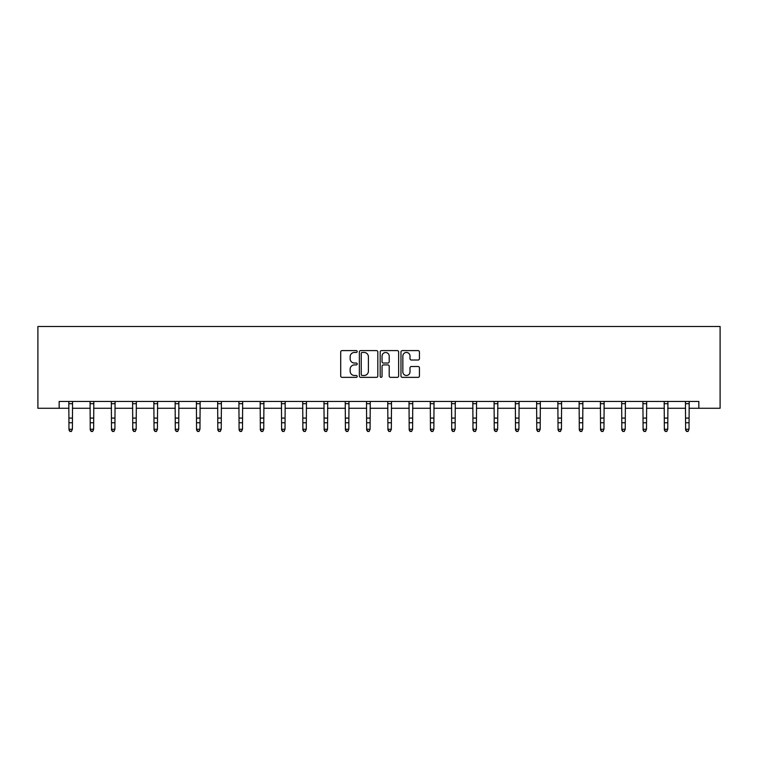 <?xml version="1.0" encoding="UTF-8"?>
<svg xmlns="http://www.w3.org/2000/svg" width="758" height="758" viewBox="0 0 758 758"><rect width="100%" height="100%" fill="white"/><g stroke="black" fill="none" stroke-linecap="round" stroke-linejoin="round"><path stroke-width="1.14" d="M357.189 351.532A0.938 0.938 0 0 0 356.26 350.594L342.038 350.594A1.336 1.336 0 0 0 340.702 351.93L340.702 376.015A1.336 1.336 0 0 0 342.038 377.351L356.26 377.351A0.938 0.938 0 0 0 357.189 376.413A0.938 0.938 0 0 0 356.26 375.475L354.412 375.475A4.283 4.283 0 0 1 350.139 371.193L350.139 369.184A4.283 4.283 0 0 1 354.412 364.911L356.26 364.911A0.938 0.938 0 0 0 357.189 363.973A0.938 0.938 0 0 0 356.26 363.035L354.412 363.035A4.283 4.283 0 0 1 350.139 358.752L350.139 356.743A4.283 4.283 0 0 1 354.412 352.461L356.26 352.461A0.938 0.938 0 0 0 357.189 351.532M418.103 360.022A1.336 1.336 0 0 0 419.439 358.686L419.439 351.93A1.336 1.336 0 0 0 418.103 350.594L402.309 350.594A1.336 1.336 0 0 0 400.973 351.93L400.973 376.015A1.336 1.336 0 0 0 402.309 377.351L418.103 377.351A1.336 1.336 0 0 0 419.439 376.015L419.439 367.848A1.336 1.336 0 0 0 418.103 366.512L411.348 366.512A1.336 1.336 0 0 0 410.002 367.848L410.002 371.894A3.582 3.582 0 0 1 406.43 375.475A3.582 3.582 0 0 1 402.849 371.894L402.849 356.042A3.582 3.582 0 0 1 406.43 352.461A3.582 3.582 0 0 1 410.002 356.042L410.002 358.686A1.336 1.336 0 0 0 411.348 360.022L418.103 360.022M59.162 408.268L59.162 401.456L698.838 401.456L698.838 408.268L720.1 408.268L720.1 326.49L37.9 326.49L37.9 408.268L68.978 408.268M377.825 351.93A1.336 1.336 0 0 0 376.489 350.594L360.704 350.594A1.336 1.336 0 0 0 359.368 351.93L359.368 376.015A1.336 1.336 0 0 0 360.704 377.351L376.489 377.351A1.336 1.336 0 0 0 377.825 376.015L377.825 351.93M381.511 350.594L397.296 350.594A1.336 1.336 0 0 1 398.632 351.93L398.632 376.015A1.336 1.336 0 0 1 397.296 377.351L390.541 377.351A1.336 1.336 0 0 1 389.205 376.015L389.205 366.247A1.336 1.336 0 0 0 387.859 364.911L383.377 364.911A1.336 1.336 0 0 0 382.041 366.247L382.041 376.413A0.938 0.938 0 0 1 381.103 377.351A0.938 0.938 0 0 1 380.175 376.413L380.175 351.93A1.336 1.336 0 0 1 381.511 350.594M72.389 408.268L90.24 408.268M93.651 408.268L111.502 408.268M114.913 408.268L132.764 408.268M136.175 408.268L154.035 408.268M157.437 408.268L175.297 408.268M178.698 408.268L196.559 408.268M199.96 408.268L217.821 408.268M221.232 408.268L239.083 408.268M242.494 408.268L260.345 408.268M263.756 408.268L281.606 408.268M285.017 408.268L302.878 408.268M306.279 408.268L324.14 408.268M327.541 408.268L345.402 408.268M348.813 408.268L366.664 408.268M370.075 408.268L387.925 408.268M391.336 408.268L409.187 408.268M412.598 408.268L430.459 408.268M433.86 408.268L451.721 408.268M455.122 408.268L472.983 408.268M476.394 408.268L494.244 408.268M497.655 408.268L515.506 408.268M518.917 408.268L536.768 408.268M540.179 408.268L558.04 408.268M561.441 408.268L579.302 408.268M582.703 408.268L600.563 408.268M603.965 408.268L621.825 408.268M625.236 408.268L643.087 408.268M646.498 408.268L664.349 408.268M667.76 408.268L685.611 408.268M689.022 408.268L698.838 408.268M362.172 352.461A0.938 0.938 0 0 0 361.244 353.399L361.244 374.537A0.938 0.938 0 0 0 362.172 375.475L364.115 375.475A4.283 4.283 0 0 0 368.397 371.193L368.397 356.743A4.283 4.283 0 0 0 364.115 352.461L362.172 352.461M389.205 356.108A3.582 3.582 0 0 0 385.623 352.527A3.582 3.582 0 0 0 382.041 356.108L382.041 361.699A1.336 1.336 0 0 0 383.377 363.035L387.859 363.035A1.336 1.336 0 0 0 389.205 361.699L389.205 356.108M68.807 401.456L68.978 429.255L72.389 429.255L71.366 431.51L70.001 431.207L71.366 431.51M71.366 431.207L72.389 429.255L72.56 401.456M70.001 431.51L68.978 430.013L68.978 429.255L70.001 431.207M90.069 401.456L90.24 429.255L93.651 429.255L92.628 431.51L91.263 431.207L92.628 431.51M92.628 431.207L93.651 429.255L93.821 401.456M91.263 431.51L90.24 430.013L90.24 429.255L91.263 431.207M111.331 401.456L111.502 429.255L114.913 429.255L113.889 431.51L112.525 431.207L113.889 431.51M113.889 431.207L114.913 429.255L115.083 401.456M112.525 431.51L111.502 430.013L111.502 429.255L112.525 431.207M132.593 401.456L132.764 429.255L136.175 429.255L135.151 431.51L133.787 431.207L135.151 431.51M135.151 431.207L136.175 429.255L136.345 401.456M133.787 431.51L132.764 430.013L132.764 429.255L133.787 431.207M153.855 401.456L154.035 429.255L157.437 429.255L156.413 431.51L155.049 431.207L156.413 431.51M156.413 431.207L157.437 429.255L157.607 401.456M155.049 431.51L154.035 430.013L154.035 429.255L155.049 431.207M175.117 401.456L175.297 429.255L178.698 429.255L177.675 431.51L176.32 431.207L177.675 431.51M177.675 431.207L178.698 429.255L178.879 401.456M176.32 431.51L175.297 430.013L175.297 429.255L176.32 431.207M196.388 401.456L196.559 429.255L199.96 429.255L198.947 431.51L197.582 431.207L198.947 431.51M198.947 431.207L199.96 429.255L200.14 401.456M197.582 431.51L196.559 430.013L196.559 429.255L197.582 431.207M217.65 401.456L217.821 429.255L221.232 429.255L220.208 431.51L218.844 431.207L220.208 431.51M220.208 431.207L221.232 429.255L221.402 401.456M218.844 431.51L217.821 430.013L217.821 429.255L218.844 431.207M238.912 401.456L239.083 429.255L242.494 429.255L241.47 431.51L240.106 431.207L241.47 431.51M241.47 431.207L242.494 429.255L242.664 401.456M240.106 431.51L239.083 430.013L239.083 429.255L240.106 431.207M260.174 401.456L260.345 429.255L263.756 429.255L262.732 431.51L261.368 431.207L262.732 431.51M262.732 431.207L263.756 429.255L263.926 401.456M261.368 431.51L260.345 430.013L260.345 429.255L261.368 431.207M281.436 401.456L281.606 429.255L285.017 429.255L283.994 431.51L282.63 431.207L283.994 431.51M283.994 431.207L285.017 429.255L285.188 401.456M282.63 431.51L281.606 430.013L281.606 429.255L282.63 431.207M302.698 401.456L302.878 429.255L306.279 429.255L305.256 431.51L303.901 431.207L305.256 431.51M305.256 431.207L306.279 429.255L306.459 401.456M303.901 431.51L302.878 430.013L302.878 429.255L303.901 431.207M323.969 401.456L324.14 429.255L327.541 429.255L326.527 431.51L325.163 431.207L326.527 431.51M326.527 431.207L327.541 429.255L327.721 401.456M325.163 431.51L324.14 430.013L324.14 429.255L325.163 431.207M345.231 401.456L345.402 429.255L348.813 429.255L347.789 431.51L346.425 431.207L347.789 431.51M347.789 431.207L348.813 429.255L348.983 401.456M346.425 431.51L345.402 430.013L345.402 429.255L346.425 431.207M366.493 401.456L366.664 429.255L370.075 429.255L369.051 431.51L367.687 431.207L369.051 431.51M369.051 431.207L370.075 429.255L370.245 401.456M367.687 431.51L366.664 430.013L366.664 429.255L367.687 431.207M387.755 401.456L387.925 429.255L391.336 429.255L390.313 431.51L388.949 431.207L390.313 431.51M390.313 431.207L391.336 429.255L391.507 401.456M388.949 431.51L387.925 430.013L387.925 429.255L388.949 431.207M409.017 401.456L409.187 429.255L412.598 429.255L411.575 431.51L410.211 431.207L411.575 431.51M411.575 431.207L412.598 429.255L412.769 401.456M410.211 431.51L409.187 430.013L409.187 429.255L410.211 431.207M430.279 401.456L430.459 429.255L433.86 429.255L432.837 431.51L431.473 431.207L432.837 431.51M432.837 431.207L433.86 429.255L434.031 401.456M431.473 431.51L430.459 430.013L430.459 429.255L431.473 431.207M451.541 401.456L451.721 429.255L455.122 429.255L454.099 431.51L452.744 431.207L454.099 431.51M454.099 431.207L455.122 429.255L455.302 401.456M452.744 431.51L451.721 430.013L451.721 429.255L452.744 431.207M472.812 401.456L472.983 429.255L476.394 429.255L475.37 431.51L474.006 431.207L475.37 431.51M475.37 431.207L476.394 429.255L476.564 401.456M474.006 431.51L472.983 430.013L472.983 429.255L474.006 431.207M494.074 401.456L494.244 429.255L497.655 429.255L496.632 431.51L495.268 431.207L496.632 431.51M496.632 431.207L497.655 429.255L497.826 401.456M495.268 431.51L494.244 430.013L494.244 429.255L495.268 431.207M515.336 401.456L515.506 429.255L518.917 429.255L517.894 431.51L516.53 431.207L517.894 431.51M517.894 431.207L518.917 429.255L519.088 401.456M516.53 431.51L515.506 430.013L515.506 429.255L516.53 431.207M536.598 401.456L536.768 429.255L540.179 429.255L539.156 431.51L537.792 431.207L539.156 431.51M539.156 431.207L540.179 429.255L540.35 401.456M537.792 431.51L536.768 430.013L536.768 429.255L537.792 431.207M557.86 401.456L558.04 429.255L561.441 429.255L560.418 431.51L559.053 431.207L560.418 431.51M560.418 431.207L561.441 429.255L561.612 401.456M559.053 431.51L558.04 430.013L558.04 429.255L559.053 431.207M579.121 401.456L579.302 429.255L582.703 429.255L581.68 431.51L580.325 431.207L581.68 431.51M581.68 431.207L582.703 429.255L582.883 401.456M580.325 431.51L579.302 430.013L579.302 429.255L580.325 431.207M600.393 401.456L600.563 429.255L603.965 429.255L602.951 431.51L601.587 431.207L602.951 431.51M602.951 431.207L603.965 429.255L604.145 401.456M601.587 431.51L600.563 430.013L600.563 429.255L601.587 431.207M621.655 401.456L621.825 429.255L625.236 429.255L624.213 431.51L622.849 431.207L624.213 431.51M624.213 431.207L625.236 429.255L625.407 401.456M622.849 431.51L621.825 430.013L621.825 429.255L622.849 431.207M642.917 401.456L643.087 429.255L646.498 429.255L645.475 431.51L644.111 431.207L645.475 431.51M645.475 431.207L646.498 429.255L646.669 401.456M644.111 431.51L643.087 430.013L643.087 429.255L644.111 431.207M664.179 401.456L664.349 429.255L667.76 429.255L666.737 431.51L665.372 431.207L666.737 431.51M666.737 431.207L667.76 429.255L667.931 401.456M665.372 431.51L664.349 430.013L664.349 429.255L665.372 431.207M685.44 401.456L685.611 429.255L689.022 429.255L687.999 431.51L686.634 431.207L687.999 431.51M687.999 431.207L689.022 429.255L689.193 401.456M686.634 431.51L685.611 430.013L685.611 429.255L686.634 431.207M72.55 401.484L68.817 401.484M72.389 418.084L68.978 418.084M72.389 422.756L68.978 422.756M72.389 403.692L68.978 403.692M93.812 401.484L90.079 401.484M93.651 418.084L90.24 418.084M93.651 422.756L90.24 422.756M93.651 403.692L90.24 403.692M115.074 401.484L111.341 401.484M114.913 418.084L111.502 418.084M114.913 422.756L111.502 422.756M114.913 403.692L111.502 403.692M136.336 401.484L132.603 401.484M136.175 418.084L132.764 418.084M136.175 422.756L132.764 422.756M136.175 403.692L132.764 403.692M157.598 401.484L153.865 401.484M157.437 418.084L154.035 418.084M157.437 422.756L154.035 422.756M157.437 403.692L154.035 403.692M178.86 401.484L175.136 401.484M178.698 418.084L175.297 418.084M178.698 422.756L175.297 422.756M178.698 403.692L175.297 403.692M200.131 401.484L196.398 401.484M199.96 418.084L196.559 418.084M199.96 422.756L196.559 422.756M199.96 403.692L196.559 403.692M221.393 401.484L217.66 401.484M221.232 418.084L217.821 418.084M221.232 422.756L217.821 422.756M221.232 403.692L217.821 403.692M242.655 401.484L238.922 401.484M242.494 418.084L239.083 418.084M242.494 422.756L239.083 422.756M242.494 403.692L239.083 403.692M263.917 401.484L260.184 401.484M263.756 418.084L260.345 418.084M263.756 422.756L260.345 422.756M263.756 403.692L260.345 403.692M285.179 401.484L281.445 401.484M285.017 418.084L281.606 418.084M285.017 422.756L281.606 422.756M285.017 403.692L281.606 403.692M306.44 401.484L302.717 401.484M306.279 418.084L302.878 418.084M306.279 422.756L302.878 422.756M306.279 403.692L302.878 403.692M327.712 401.484L323.979 401.484M327.541 418.084L324.14 418.084M327.541 422.756L324.14 422.756M327.541 403.692L324.14 403.692M348.974 401.484L345.241 401.484M348.813 418.084L345.402 418.084M348.813 422.756L345.402 422.756M348.813 403.692L345.402 403.692M370.236 401.484L366.502 401.484M370.075 418.084L366.664 418.084M370.075 422.756L366.664 422.756M370.075 403.692L366.664 403.692M391.498 401.484L387.764 401.484M391.336 418.084L387.925 418.084M391.336 422.756L387.925 422.756M391.336 403.692L387.925 403.692M412.759 401.484L409.026 401.484M412.598 418.084L409.187 418.084M412.598 422.756L409.187 422.756M412.598 403.692L409.187 403.692M434.021 401.484L430.288 401.484M433.86 418.084L430.459 418.084M433.86 422.756L430.459 422.756M433.86 403.692L430.459 403.692M455.283 401.484L451.56 401.484M455.122 418.084L451.721 418.084M455.122 422.756L451.721 422.756M455.122 403.692L451.721 403.692M476.555 401.484L472.821 401.484M476.394 418.084L472.983 418.084M476.394 422.756L472.983 422.756M476.394 403.692L472.983 403.692M497.816 401.484L494.083 401.484M497.655 418.084L494.244 418.084M497.655 422.756L494.244 422.756M497.655 403.692L494.244 403.692M519.078 401.484L515.345 401.484M518.917 418.084L515.506 418.084M518.917 422.756L515.506 422.756M518.917 403.692L515.506 403.692M540.34 401.484L536.607 401.484M540.179 418.084L536.768 418.084M540.179 422.756L536.768 422.756M540.179 403.692L536.768 403.692M561.602 401.484L557.869 401.484M561.441 418.084L558.04 418.084M561.441 422.756L558.04 422.756M561.441 403.692L558.04 403.692M582.864 401.484L579.14 401.484M582.703 418.084L579.302 418.084M582.703 422.756L579.302 422.756M582.703 403.692L579.302 403.692M604.135 401.484L600.402 401.484M603.965 418.084L600.563 418.084M603.965 422.756L600.563 422.756M603.965 403.692L600.563 403.692M625.397 401.484L621.664 401.484M625.236 418.084L621.825 418.084M625.236 422.756L621.825 422.756M625.236 403.692L621.825 403.692M646.659 401.484L642.926 401.484M646.498 418.084L643.087 418.084M646.498 422.756L643.087 422.756M646.498 403.692L643.087 403.692M667.921 401.484L664.188 401.484M667.76 418.084L664.349 418.084M667.76 422.756L664.349 422.756M667.76 403.692L664.349 403.692M689.183 401.484L685.45 401.484M689.022 418.084L685.611 418.084M689.022 422.756L685.611 422.756M689.022 403.692L685.611 403.692"/></g></svg>
